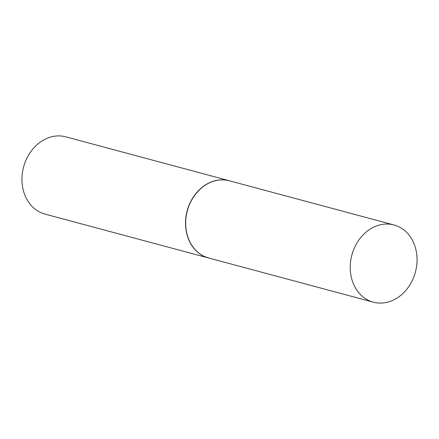 <?xml version="1.0" encoding="UTF-8"?>
<svg xmlns="http://www.w3.org/2000/svg" width="439" height="439" viewBox="0 0 439 439"><rect width="100%" height="100%" fill="white"/><g stroke="black" fill="none" stroke-linecap="round" stroke-linejoin="round"><path stroke-width="0.66" d="M393.997 224.971L229.46 180.813A39.96 32.892 105 0 0 209.809 182.695A39.96 32.892 105 0 0 185.686 222.606A39.96 32.892 105 0 0 208.739 258.006L373.282 302.164A39.96 32.892 105 0 0 392.927 300.281A39.96 32.892 105 0 0 417.05 260.365A39.96 32.892 105 0 0 393.997 224.971A39.96 32.892 105 0 0 374.346 226.853A39.96 32.892 105 0 0 350.229 266.764A39.96 32.892 105 0 0 373.282 302.164M230.755 181.159A40.004 32.925 105 0 0 229.345 180.742A40.004 32.925 105 0 0 209.677 182.624A40.004 32.925 105 0 0 185.527 222.578A40.004 32.925 105 0 0 208.607 258.011A40.004 32.925 105 0 0 210.04 258.351M229.345 180.742L65.762 136.836A40.004 32.925 105 0 0 46.095 138.724A40.004 32.925 105 0 0 21.95 178.678A40.004 32.925 105 0 0 45.025 214.106L208.607 258.011"/></g></svg>
